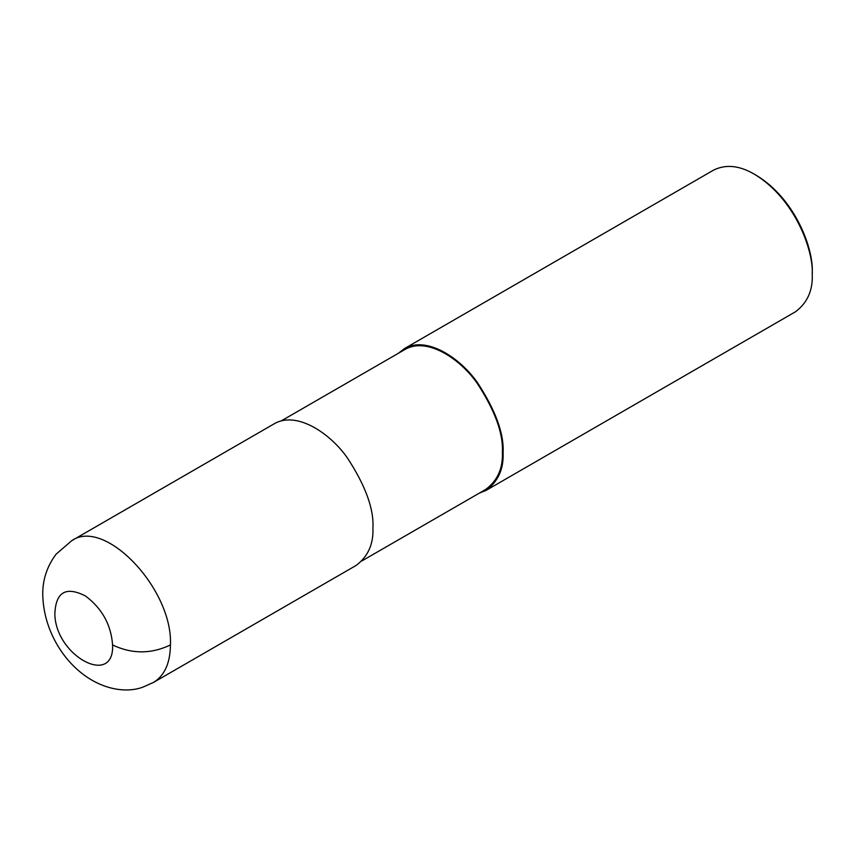 <?xml version="1.0" encoding="UTF-8"?>
<svg xmlns="http://www.w3.org/2000/svg" width="855" height="855" viewBox="0 0 855 855"><rect width="100%" height="100%" fill="white"/><g stroke="black" fill="none" stroke-linecap="round" stroke-linejoin="round"><path stroke-width="1.28" d="M153.494 682.429L355.979 565.518C367.949 556.669 373.592 544.186 372.93 528.069C374.009 508.928 365.438 485.469 347.226 457.692C329.09 431.957 295.777 410.966 274.166 423.813L71.66 540.723L56.013 554.264C47.025 566.416 42.6 579.765 42.75 594.321C43.381 627.388 60.235 654.257 76.897 669.155C98.635 688.948 125.087 693.875 143.042 687.078L153.515 682.408C164.566 675.621 170.209 663.138 170.434 644.969C173.105 589.319 104.823 517.222 71.67 540.713M361.922 560.912L485.64 489.477C497.46 480.745 503.039 468.412 502.377 452.498C503.435 433.603 494.981 410.432 476.994 382.997C459.092 357.593 426.185 336.859 404.843 349.545L281.124 420.97M479.195 493.207L486.153 490.364C498.112 481.515 503.766 469.032 503.093 452.915C504.172 433.774 495.611 410.325 477.4 382.538C459.263 356.802 425.95 335.812 404.33 348.658L398.398 353.265M486.153 490.364L795.3 311.883C807.27 303.033 812.923 290.54 812.25 274.423C813.629 250.718 795.268 198.916 754.399 174.217C739.351 165.41 725.713 164.064 713.487 170.166L404.33 348.658M812.25 274.423L812.25 272.339C813.586 249.371 795.791 199.183 756.205 175.264L754.399 174.217M112.582 644.969C111.118 624.823 102.098 608.504 85.511 596.01C65.771 585.942 55.543 592.12 54.838 614.531C56.109 656.555 114.431 687.27 112.582 644.969C131.873 654.128 151.153 654.128 170.434 644.969M502.377 452.498L503.093 452.915"/></g></svg>
